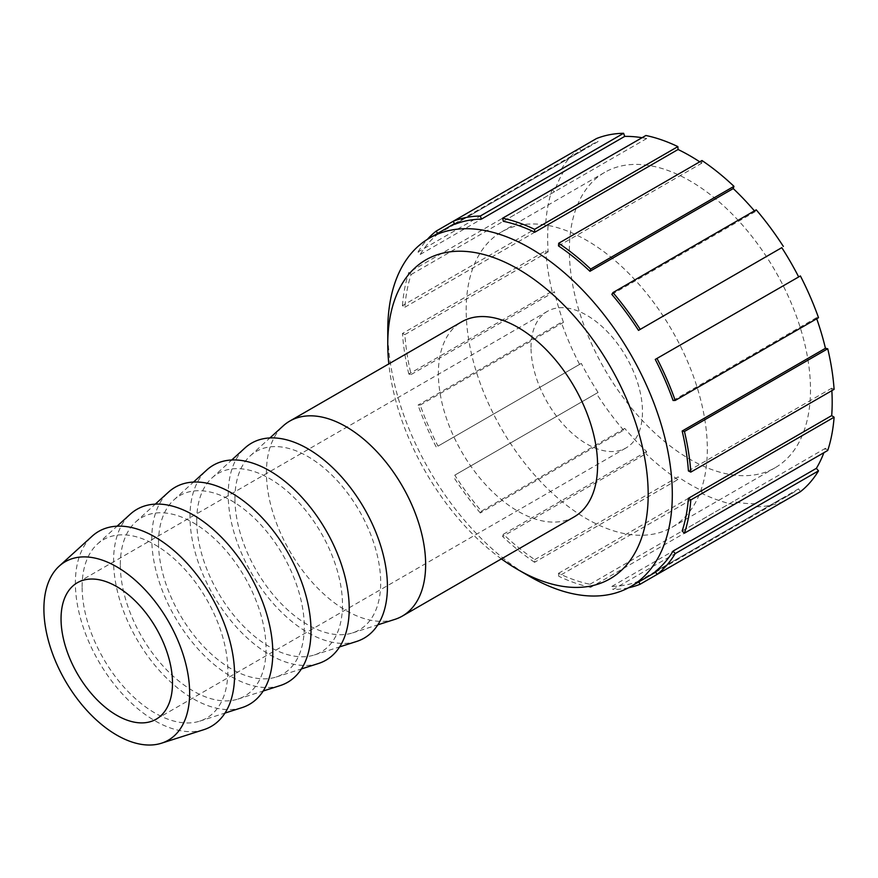<?xml version="1.0" encoding="UTF-8"?>
<svg xmlns="http://www.w3.org/2000/svg" width="878" height="878" viewBox="0 0 878 878"><rect width="100%" height="100%" fill="white"/><g stroke="black" fill="none" stroke-linecap="round" stroke-linejoin="round"><path stroke-width="0.66" stroke-dasharray="4.39 3.29" d="M503.335 221.3L646.625 138.57L645.89 135.497M454.771 224.307L598.061 141.577L596.502 138.548M453.213 221.278L579.447 148.393L581.291 151.257A201.194 116.159 60 0 1 589.325 145.814A201.194 116.159 60 0 1 598.061 141.577M420.189 254.477L563.478 171.759L561.338 169.245L418.049 251.964L420.189 254.477A201.194 116.159 60 0 1 438.001 233.987L437.628 233.394M438.001 233.987L581.291 151.257M404.857 307.234L548.146 224.505L545.754 222.891L402.464 305.621L404.857 307.234A201.194 116.159 60 0 1 411.113 274.54L408.819 272.367L552.108 189.637L554.402 191.81A201.194 116.159 60 0 1 563.478 171.759M411.113 274.54L554.402 191.81M411.113 374.533L554.402 291.814L552.108 291.331L408.819 374.061L411.113 374.533A201.194 116.159 60 0 1 404.857 334.617L402.464 333.464L545.754 250.735L548.146 251.887A201.194 116.159 60 0 1 547.652 237.916A201.194 116.159 60 0 1 548.146 224.505M404.857 334.617L548.146 251.887M438.001 446.134L581.291 363.415L438.001 446.134A201.194 116.159 60 0 1 420.189 405.076L418.049 405.109L561.338 322.38L563.478 322.347A201.194 116.159 60 0 1 554.402 291.814M420.189 405.076L563.478 322.347M481.429 511.139L624.719 428.409L623.61 430.242L480.321 512.971L481.429 511.139A201.194 116.159 60 0 1 454.771 475.174L598.061 392.455A201.194 116.159 60 0 1 581.291 363.415M454.771 475.174L598.061 392.455M534.779 559.637L678.068 476.908L677.871 479.575L534.581 562.293L534.779 559.637A201.194 116.159 60 0 1 503.335 534.263L502.6 536.491L645.89 453.761L646.625 451.533A201.194 116.159 60 0 1 624.719 428.409M503.335 534.263L646.625 451.533M589.939 584.265L733.229 501.536L733.964 504.609L590.674 587.338L589.939 584.265A201.194 116.159 60 0 1 558.496 573.334L558.693 576.22L701.983 493.491L701.774 490.604A201.194 116.159 60 0 1 678.068 476.908M558.496 573.334L701.774 490.604M638.822 581.873L638.504 581.258A201.194 116.159 60 0 1 611.845 586.427L612.943 589.544L756.232 506.815L755.135 503.709A201.194 116.159 60 0 1 733.229 501.536M611.845 586.427L755.135 503.709M638.504 581.258L781.793 498.528L783.352 501.547A204.607 118.135 60 0 1 756.232 506.815M800.396 491.713L798.552 488.848A201.194 116.159 60 0 1 790.518 494.292A201.194 116.159 60 0 1 781.793 498.528M655.262 571.578L798.552 488.848M827.735 450.469L825.441 448.296A201.194 116.159 60 0 1 823.893 452.686M682.151 531.014L825.441 448.296M834.1 389.371L831.696 388.208A201.194 116.159 60 0 1 831.85 390.666M688.407 470.937L831.696 388.208M818.515 317.715L816.364 317.759A201.194 116.159 60 0 1 816.716 318.758M673.075 400.489L816.364 317.759M611.845 294.415L755.135 211.697L756.232 209.853M642.037 137.714A201.194 116.159 60 0 1 646.625 138.57M699.733 161.826A201.194 116.159 60 0 1 701.774 163.187L701.983 160.531M754.443 210.896A201.194 116.159 60 0 1 755.135 211.697M733.964 504.609A204.607 118.135 60 0 1 701.983 493.491M677.871 479.575A204.607 118.135 60 0 1 645.89 453.761M623.61 430.242A204.607 118.135 60 0 1 596.502 393.673M579.447 364.15A204.607 118.135 60 0 1 561.338 322.38M552.108 291.331A204.607 118.135 60 0 1 545.754 250.735M545.754 222.891A204.607 118.135 60 0 1 552.108 189.637M561.338 169.245A204.607 118.135 60 0 1 579.447 148.393M569.361 250.439A170.508 98.446 60 0 1 604.668 172.384A170.508 98.446 60 0 1 736.06 218.073A170.508 98.446 60 0 1 810.493 389.656A170.508 98.446 60 0 1 775.175 467.711A170.508 98.446 60 0 1 643.783 422.033A170.508 98.446 60 0 1 569.361 250.439M628.494 587.788A204.607 118.135 60 0 1 612.943 589.544M590.674 587.338A204.607 118.135 60 0 1 558.693 576.22M534.581 562.293A204.607 118.135 60 0 1 502.6 536.491M480.321 512.971A204.607 118.135 60 0 1 453.213 476.403M436.157 446.869A204.607 118.135 60 0 1 418.049 405.109M408.819 374.061A204.607 118.135 60 0 1 402.464 333.464M402.464 305.621A204.607 118.135 60 0 1 408.819 272.367M418.049 251.964A204.607 118.135 60 0 1 427.345 239.387M558.496 245.917L701.774 163.187M501.404 558.891A184.15 106.315 60 0 1 388.822 363.898M387.769 330.227A201.194 116.159 -120 0 0 530.027 576.637M574.267 516.824A112.582 64.994 60 0 1 487.509 486.664A112.582 64.994 60 0 1 438.374 373.369A112.582 64.994 60 0 1 461.685 321.831M466.185 310.011A170.508 98.446 60 0 1 501.503 231.957A170.508 98.446 60 0 1 632.895 277.635A170.508 98.446 60 0 1 707.317 449.218A170.508 98.446 60 0 1 672.01 527.283A170.508 98.446 60 0 1 540.618 481.594A170.508 98.446 60 0 1 466.185 310.011M531.036 347.447A78.8 45.502 60 0 1 547.356 311.372A78.8 45.502 60 0 1 608.081 332.477A78.8 45.502 60 0 1 642.476 411.782A78.8 45.502 60 0 1 626.157 447.857A78.8 45.502 60 0 1 565.432 426.752A78.8 45.502 60 0 1 531.036 347.447M203.806 729.684A112.582 64.994 60 0 1 119.979 691.249A112.582 64.994 60 0 1 75.376 582.937A112.582 64.994 60 0 1 92.113 536.217M82.115 586.833A103.055 59.495 60 0 1 97.436 544.064A103.055 59.495 60 0 1 206.506 599.147A103.055 59.495 60 0 1 199.679 721.156A103.055 59.495 60 0 1 122.942 685.981A103.055 59.495 60 0 1 82.115 586.833M242.021 707.624A112.582 64.994 60 0 1 158.194 669.19A112.582 64.994 60 0 1 113.58 560.877A112.582 64.994 60 0 1 130.317 514.157M120.319 564.774A103.055 59.495 60 0 1 135.64 522.004A103.055 59.495 60 0 1 244.71 577.087A103.055 59.495 60 0 1 237.883 699.097A103.055 59.495 60 0 1 161.157 663.911A103.055 59.495 60 0 1 120.319 564.774M280.225 685.564A112.582 64.994 60 0 1 196.398 647.13A112.582 64.994 60 0 1 151.795 538.818A112.582 64.994 60 0 1 168.532 492.097M158.534 542.714A103.055 59.495 60 0 1 173.855 499.944A103.055 59.495 60 0 1 282.925 555.028A103.055 59.495 60 0 1 276.098 677.037A103.055 59.495 60 0 1 199.361 641.851A103.055 59.495 60 0 1 158.534 542.714M318.44 663.505A112.582 64.994 60 0 1 234.613 625.07A112.582 64.994 60 0 1 189.999 516.758A112.582 64.994 60 0 1 206.736 470.037M196.738 520.643A103.055 59.495 60 0 1 212.059 477.873A103.055 59.495 60 0 1 321.139 532.968A103.055 59.495 60 0 1 314.313 654.977A103.055 59.495 60 0 1 237.576 619.791A103.055 59.495 60 0 1 196.738 520.643M356.655 641.445A112.582 64.994 60 0 1 272.817 603.01A112.582 64.994 60 0 1 228.214 494.698A112.582 64.994 60 0 1 244.951 447.978M234.953 498.583A103.055 59.495 60 0 1 250.274 455.814A103.055 59.495 60 0 1 359.343 510.908A103.055 59.495 60 0 1 352.517 632.917A103.055 59.495 60 0 1 275.78 597.731A103.055 59.495 60 0 1 234.953 498.583M394.859 619.385A112.582 64.994 60 0 1 311.031 580.951A112.582 64.994 60 0 1 266.429 472.638A112.582 64.994 60 0 1 283.166 425.918M655.646 572.16L790.518 494.292M454.453 223.681L589.325 145.814M604.668 172.384L501.503 231.957M672.01 527.283L775.175 467.711M547.356 311.372L77.363 582.718M156.174 719.203L626.157 447.857M199.679 721.156L224.987 713.068M97.436 544.064L117.092 526.185M237.883 699.097L263.202 691.008M135.64 522.004L155.307 504.126M276.098 677.037L301.406 668.948M173.855 499.944L193.511 482.066M314.313 654.977L339.621 646.888M212.059 477.873L231.726 460.006M352.517 632.917L377.836 624.829M250.274 455.814L269.93 437.946"/><path stroke-width="1.32" d="M677.871 146.615A204.607 118.135 60 0 0 645.89 135.497L502.6 218.216L503.335 221.3A201.194 116.159 60 0 1 534.779 232.231L534.581 229.334L677.871 146.615L678.068 149.501A201.194 116.159 60 0 1 699.733 161.826M623.61 133.28A204.607 118.135 60 0 0 596.502 138.548L453.213 221.278L454.771 224.307A201.194 116.159 60 0 1 481.429 219.127L480.321 216.01L623.61 133.28L624.719 136.397A201.194 116.159 60 0 1 642.037 137.714M481.429 219.127L624.719 136.397M437.628 233.394L436.157 231.123L453.213 221.278A204.607 118.135 60 0 1 480.321 216.01M783.352 501.547L640.062 584.276L638.822 581.873M673.075 551.077A201.194 116.159 60 0 1 655.262 571.578L657.106 574.431L800.396 491.713A204.607 118.135 60 0 0 818.515 470.86L675.226 553.59L673.075 551.077L816.364 468.347L818.515 470.86M688.407 498.32A201.194 116.159 60 0 1 682.151 531.014L684.445 533.187L827.735 450.469A204.607 118.135 60 0 0 834.1 417.215L690.81 499.944L688.407 498.32L831.696 415.59L834.1 417.215M682.151 431.021A201.194 116.159 60 0 1 688.407 470.937L690.81 472.101L834.1 389.371A204.607 118.135 60 0 0 827.735 348.775L684.445 431.493L682.151 431.021L825.441 348.292L827.735 348.775M655.262 359.42A201.194 116.159 60 0 1 673.075 400.489L675.226 400.445L818.515 317.715A204.607 118.135 60 0 0 800.396 275.955L655.262 359.42L800.396 275.955M783.352 246.422A204.607 118.135 60 0 0 756.232 209.853L612.943 292.583L611.845 294.415A201.194 116.159 60 0 1 638.504 330.38L781.793 247.651A201.194 116.159 60 0 1 798.552 276.691M638.504 330.38L781.793 247.651M733.964 186.334A204.607 118.135 60 0 0 701.983 160.531L558.693 243.261L558.496 245.917A201.194 116.159 60 0 1 589.939 271.291L590.674 269.063L733.964 186.334L733.229 188.572A201.194 116.159 60 0 1 754.443 210.896M589.939 271.291L733.229 188.572M816.716 318.758A201.194 116.159 60 0 1 825.441 348.292M831.85 390.666A201.194 116.159 60 0 1 831.696 415.59M823.893 452.686A201.194 116.159 60 0 1 816.364 468.347M558.693 243.261A204.607 118.135 60 0 1 590.674 269.063M612.943 292.583A204.607 118.135 60 0 1 640.062 329.151M657.106 358.685A204.607 118.135 60 0 1 675.226 400.445M684.445 431.493A204.607 118.135 60 0 1 690.81 472.101M690.81 499.944A204.607 118.135 60 0 1 684.445 533.187M675.226 553.59A204.607 118.135 60 0 1 657.106 574.431M640.062 584.276A204.607 118.135 60 0 1 628.494 587.788M427.345 239.387A204.607 118.135 60 0 1 436.157 231.123M502.6 218.216A204.607 118.135 60 0 1 534.581 229.334M534.779 232.231L678.068 149.501M388.822 363.898A184.15 106.315 60 0 1 387.769 344.143A184.15 106.315 60 0 1 517.976 268.964A184.15 106.315 60 0 1 648.183 494.501A184.15 106.315 60 0 1 517.976 569.679A184.15 106.315 60 0 1 501.404 558.891M387.769 344.143L387.769 330.227A201.194 116.159 -120 0 1 429.441 238.125L454.453 223.681M517.976 569.679L530.027 576.637A201.194 116.159 -120 0 0 630.634 586.603A201.194 116.159 -120 0 0 630.634 354.284A201.194 116.159 -120 0 0 429.441 238.125M269.93 437.946L283.166 425.918A112.582 64.994 60 0 1 289.74 421.1L461.685 321.831A112.582 64.994 60 0 1 574.267 386.825A112.582 64.994 60 0 1 574.267 516.824L402.322 616.093A112.582 64.994 60 0 1 394.859 619.385L377.836 624.829M61.043 618.792A78.8 45.502 60 0 1 77.363 582.718A78.8 45.502 60 0 1 138.087 603.823A78.8 45.502 60 0 1 172.494 683.128A78.8 45.502 60 0 1 156.174 719.203A78.8 45.502 60 0 1 95.439 698.098A78.8 45.502 60 0 1 61.043 618.792M43.9 608.893A103.055 59.495 60 0 1 59.221 566.123A103.055 59.495 60 0 1 168.291 621.207A103.055 59.495 60 0 1 161.464 743.216A103.055 59.495 60 0 1 84.727 708.041A103.055 59.495 60 0 1 43.9 608.893M59.221 566.123L92.113 536.217A112.582 64.994 60 0 1 211.269 596.403A112.582 64.994 60 0 1 203.806 729.684L161.464 743.216M117.092 526.185L130.317 514.157A112.582 64.994 60 0 1 249.473 574.344A112.582 64.994 60 0 1 242.021 707.624L224.987 713.068M155.307 504.126L168.532 492.097A112.582 64.994 60 0 1 287.688 552.284A112.582 64.994 60 0 1 280.225 685.564L263.202 691.008M193.511 482.066L206.736 470.037A112.582 64.994 60 0 1 325.903 530.224A112.582 64.994 60 0 1 318.44 663.505L301.406 668.948M231.726 460.006L244.951 447.978A112.582 64.994 60 0 1 364.107 508.153A112.582 64.994 60 0 1 356.655 641.445L339.621 646.888M289.74 421.1A112.582 64.994 60 0 1 402.322 486.094A112.582 64.994 60 0 1 402.322 616.093M630.634 586.603L655.646 572.16"/></g></svg>
